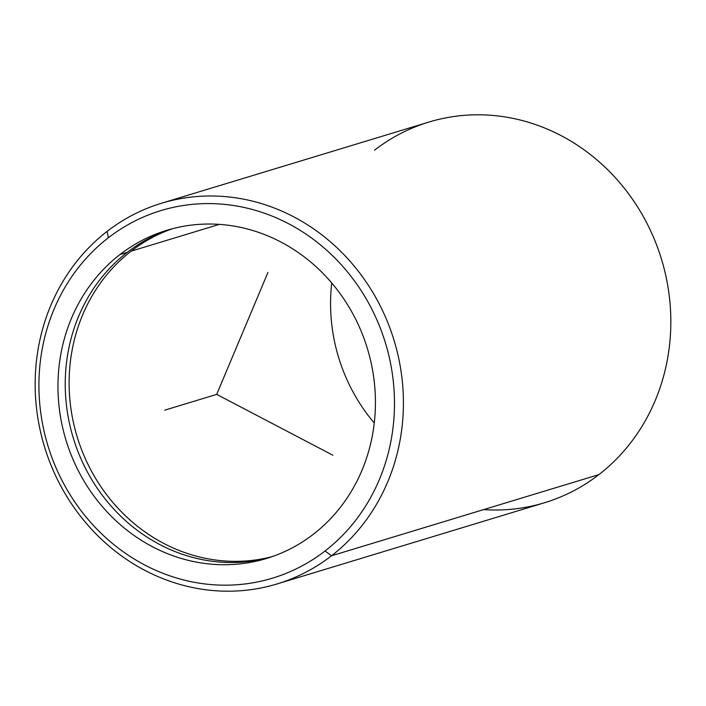 <?xml version="1.0" encoding="UTF-8"?>
<svg xmlns="http://www.w3.org/2000/svg" width="706" height="706" viewBox="0 0 706 706"><rect width="100%" height="100%" fill="white"/><g stroke="black" fill="none" stroke-linecap="round" stroke-linejoin="round"><path stroke-width="1.06" d="M119.967 254.548A171.487 157.509 73.1 0 1 166.872 230.288A171.487 157.509 73.1 0 1 356.954 321.83A171.487 157.509 73.1 0 1 313.42 534.213A171.487 157.509 73.1 0 1 266.515 558.481A171.487 157.509 73.1 0 1 76.433 466.931A171.487 157.509 73.1 0 1 119.967 254.548L127.239 252.342L119.967 254.548A171.487 157.509 -106.9 0 0 90.836 491.685A171.487 157.509 -106.9 0 0 313.42 534.213A171.487 157.509 -106.9 0 0 342.551 297.076A171.487 157.509 -106.9 0 0 119.967 254.548M170.525 229.229A171.487 157.509 -106.9 0 0 127.239 252.342A171.487 157.509 -106.9 0 0 82.823 462.862A171.487 157.509 -106.9 0 0 270.133 557.325A171.487 157.509 73.1 0 1 82.823 462.862A171.487 157.509 73.1 0 1 127.239 252.342A171.487 157.509 73.1 0 1 170.525 229.229M131.131 251.16A171.487 157.509 73.1 0 1 172.493 228.709A171.487 157.509 -106.9 0 0 131.131 251.16L219.354 224.376L131.131 251.16A171.487 157.509 -106.9 0 0 86.247 460.683A171.487 157.509 -106.9 0 0 272.066 556.672A171.487 157.509 73.1 0 1 86.247 460.683A171.487 157.509 73.1 0 1 131.131 251.16M331.741 282.982A171.487 157.509 -106.9 0 0 374.259 423.018A171.487 157.509 73.1 0 1 331.741 282.982M325.034 550.989A192.067 176.403 73.1 0 1 75.736 503.36A192.067 176.403 73.1 0 1 108.362 237.772A192.067 176.403 73.1 0 1 357.66 285.4A192.067 176.403 73.1 0 1 325.034 550.989L331.493 555.798A198.933 182.704 73.1 0 1 73.3 506.467A198.933 182.704 73.1 0 1 107.091 231.391L108.362 237.772A192.067 176.403 -106.9 0 0 75.736 503.36A192.067 176.403 -106.9 0 0 325.034 550.989A192.067 176.403 -106.9 0 0 357.66 285.4A192.067 176.403 -106.9 0 0 108.362 237.772L107.091 231.391A198.933 182.704 73.1 0 1 365.284 280.723A198.933 182.704 73.1 0 1 331.493 555.798L325.034 550.989M161.498 203.249L428.913 122.059A198.933 182.704 73.1 0 1 649.405 228.241A198.933 182.704 73.1 0 1 598.909 474.608L331.493 555.798A198.933 182.704 -106.9 0 0 381.99 309.431A198.933 182.704 -106.9 0 0 161.498 203.249A198.933 182.704 -106.9 0 0 107.091 231.391A198.933 182.704 -106.9 0 0 56.595 477.759A198.933 182.704 -106.9 0 0 277.087 583.941A198.933 182.704 -106.9 0 0 331.493 555.798L598.909 474.608A198.933 182.704 73.1 0 1 544.502 502.751L277.087 583.941M483.619 509.608A198.933 182.704 -106.9 0 0 598.909 474.608A198.933 182.704 -106.9 0 0 632.7 199.533A198.933 182.704 -106.9 0 0 374.507 150.201M267.953 272.437L216.698 394.38L332.879 455.229M216.698 394.38L164.772 410.151"/></g></svg>
